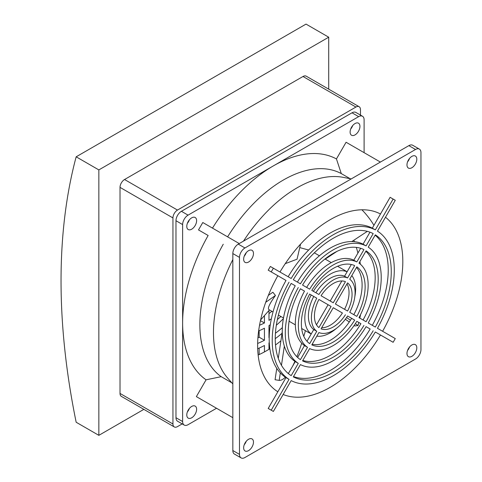 <?xml version="1.0" encoding="UTF-8"?>
<svg xmlns="http://www.w3.org/2000/svg" width="482" height="482" viewBox="0 0 482 482"><rect width="100%" height="100%" fill="white"/><g stroke="black" fill="none" stroke-linecap="round" stroke-linejoin="round"><path stroke-width="0.72" d="M182.184 423.895L177.484 426.612A6.417 3.705 -60 0 1 174.273 426.925A6.417 3.705 -60 0 1 172.948 423.991L172.948 217.93A6.417 3.705 -60 0 1 177.484 210.074L355.933 107.046A6.417 3.705 -60 0 1 359.144 106.727A6.417 3.705 -60 0 1 360.47 109.667L360.47 115.096M174.273 426.925L121.344 396.367A6.417 3.705 -60 0 1 120.018 393.433L120.018 187.371A6.417 3.705 -60 0 1 124.555 179.515L303.003 76.487A6.417 3.705 -60 0 1 306.215 76.168L359.144 106.727M350.697 129.043A6.953 4.013 120 0 0 352.704 125.561M187.365 223.341A6.953 4.013 120 0 0 189.378 219.858M187.365 411.935A6.953 4.013 120 0 0 189.378 408.453M362.506 116.27L355.855 112.427A7.7 4.446 120 0 0 352.005 112.806L181.413 211.297A7.7 4.446 120 0 0 175.972 220.726L175.972 417.707A7.7 4.446 120 0 0 177.569 421.232L184.22 425.07A7.7 4.446 -60 0 1 182.624 421.545L182.624 224.57A7.7 4.446 -60 0 1 188.07 215.141L358.656 116.65A7.7 4.446 -60 0 1 362.506 116.27A7.7 4.446 -60 0 1 364.103 119.795L364.103 152.655M143.847 409.363L98.846 435.342L98.846 169.911L328.712 37.198L328.712 89.158M355.029 134.9A6.953 4.013 -60 0 1 351.553 135.243A6.953 4.013 -60 0 1 350.486 129.676A6.953 4.013 -60 0 1 355.029 123.549A6.953 4.013 -60 0 1 358.506 123.205A6.953 4.013 -60 0 1 359.566 128.772A6.953 4.013 -60 0 1 355.029 134.9M196.614 220.684A6.953 4.013 -60 0 1 193.577 227.679A6.953 4.013 -60 0 1 188.221 229.54A6.953 4.013 -60 0 1 186.787 226.359A6.953 4.013 -60 0 1 189.818 219.364A6.953 4.013 -60 0 1 195.174 217.503A6.953 4.013 -60 0 1 196.614 220.684M216.532 408.26L188.07 424.69A7.7 4.446 -60 0 1 184.22 425.07M191.697 406.44A6.953 4.013 -60 0 1 195.174 406.097A6.953 4.013 -60 0 1 196.24 411.664A6.953 4.013 -60 0 1 191.697 417.792A6.953 4.013 -60 0 1 188.221 418.135A6.953 4.013 -60 0 1 187.161 412.568A6.953 4.013 -60 0 1 191.697 406.44M98.846 435.342L76.162 422.244A628.353 362.783 60 0 1 76.162 156.813L306.028 24.1L328.712 37.198M98.846 169.911L76.162 156.813M227.612 236.843A118.06 68.161 -60 0 1 283.344 180.039A118.06 68.161 -60 0 1 341.292 173.592L350.179 178.72M212.49 228.113A128.32 74.089 -60 0 1 273.36 165.892A128.32 74.089 -60 0 1 336.448 158.94L341.292 173.592M351.209 178.924L343.491 177.4A118.06 68.161 120 0 0 296.954 187.896A118.06 68.161 120 0 0 243.5 241.108M336.448 158.94L346.082 142.25L380.406 162.073M200.645 399.09L196.367 396.62L206.073 379.81A128.32 74.089 -60 0 1 182.624 323.054A128.32 74.089 -60 0 1 208.14 235.481L198.506 229.92L202.783 222.515L239.247 243.567M208.14 235.481L198.506 229.92M231.824 382.804L221.196 376.671L206.073 379.81M221.196 376.671A118.06 68.161 -60 0 1 223.256 244.211M232.836 259.587A118.06 68.161 120 0 0 227.649 378.039L232.836 383.961M232.836 417.671L196.367 396.62M407.555 161.874A6.953 4.013 120 0 0 409.567 158.391M419.37 149.101L412.713 145.257A7.7 4.446 120 0 0 408.863 145.636L238.277 244.127A7.7 4.446 120 0 0 232.836 253.556L232.836 450.531A7.7 4.446 120 0 0 234.427 454.056L241.084 457.9A7.7 4.446 -60 0 1 239.488 454.375L239.488 257.4A7.7 4.446 -60 0 1 244.934 247.965L415.52 149.48A7.7 4.446 -60 0 1 419.37 149.101A7.7 4.446 -60 0 1 420.961 152.625L420.961 349.601A7.7 4.446 -60 0 1 415.52 359.03L244.934 457.52A7.7 4.446 -60 0 1 241.084 457.9M244.229 256.171A6.953 4.013 120 0 0 246.242 252.689M244.229 444.766A6.953 4.013 120 0 0 246.242 441.283M407.555 350.468A6.953 4.013 120 0 0 409.567 346.986M268.98 313.607A67.233 38.819 120 0 0 271.866 311.294M257.918 337.834A88.369 51.02 120 0 0 259.147 337.189L259.147 330.694M268.98 331.032A88.369 51.02 120 0 0 269.577 330.598M276.319 325.236A88.369 51.02 120 0 0 283.374 318.644M259.147 354.559L259.147 348.094M411.887 167.73A6.953 4.013 -60 0 1 408.417 168.073A6.953 4.013 -60 0 1 407.35 162.5A6.953 4.013 -60 0 1 411.887 156.379A6.953 4.013 -60 0 1 415.363 156.035A6.953 4.013 -60 0 1 416.43 161.603A6.953 4.013 -60 0 1 411.887 167.73M253.478 253.514A6.953 4.013 -60 0 1 250.441 260.509A6.953 4.013 -60 0 1 245.085 262.371A6.953 4.013 -60 0 1 243.645 259.189A6.953 4.013 -60 0 1 246.682 252.194A6.953 4.013 -60 0 1 252.038 250.333A6.953 4.013 -60 0 1 253.478 253.514M248.561 439.271A6.953 4.013 -60 0 1 252.038 438.927A6.953 4.013 -60 0 1 253.104 444.494A6.953 4.013 -60 0 1 248.561 450.622A6.953 4.013 -60 0 1 245.085 450.965A6.953 4.013 -60 0 1 244.019 445.398A6.953 4.013 -60 0 1 248.561 439.271M406.977 353.487A6.953 4.013 -60 0 1 410.007 346.492A6.953 4.013 -60 0 1 415.363 344.63A6.953 4.013 -60 0 1 416.803 347.811A6.953 4.013 -60 0 1 413.773 354.806A6.953 4.013 -60 0 1 408.417 356.668A6.953 4.013 -60 0 1 406.977 353.487M361.91 209.791A100.605 90.869 -49.5 0 1 373.936 225.323M353.878 240.217A100.605 68.95 -97.7 0 1 354.421 241.699M356.306 247.387A100.605 68.95 -97.7 0 1 357.927 253.05M359.897 261.563A100.605 68.95 -97.7 0 1 360.409 264.244M360.53 314.638A100.605 68.95 -97.7 0 1 359.831 318.126M358.813 322.476A100.605 68.95 -97.7 0 1 357.987 325.543L355.348 323.681M354.162 325.44L354.903 325.959L357.987 325.543M271.378 318.765A67.233 38.819 120 0 1 268.98 320.355L268.98 310.486M259.539 325.236A67.233 38.819 120 0 0 264.443 322.976L260.449 320.669M264.443 315.62L264.443 322.976M257.695 348.721A94.785 54.725 120 0 0 264.443 345.486L264.443 351.92A102.66 59.268 120 0 0 266.709 350.649A102.66 59.268 120 0 0 268.98 349.299L268.98 342.865A94.785 54.725 120 0 0 269.287 342.672M275.24 338.665A94.785 54.725 120 0 0 282.036 333.321M258.647 330.893A73.65 42.524 120 0 0 264.443 328.218L264.443 340.244A88.369 51.02 120 0 1 257.653 343.449M259.147 337.189L264.443 340.244M269.197 337.484A88.369 51.02 120 0 1 268.98 337.623L268.98 325.597A73.65 42.524 120 0 0 270.294 324.754M277.367 319.542A73.65 42.524 120 0 0 280.892 316.505M275.427 333.243A88.369 51.02 120 0 0 282.35 327.652M305.407 330.658A100.605 21.262 -81.2 0 1 303.799 336.346M301.702 343.196A100.605 21.262 -81.2 0 1 296.864 356.716M294.9 361.367A100.605 21.262 -81.2 0 1 292.658 366.103M288.712 372.935A100.605 21.262 -81.2 0 1 288.296 373.538M285.344 377.177A100.605 21.262 -81.2 0 1 279.192 380.382L280.319 372.887M276.77 368.381L275.065 379.744L279.192 380.382M330.224 301.027L341.816 280.958M316.499 324.808L328.085 304.732L318.921 299.442L331.11 306.48L318.921 327.597A26.606 15.364 -60 0 1 318.921 299.442M346.974 283.94A26.606 15.364 -60 0 1 344.552 309.305M342.419 313.005L333.249 307.715L342.419 313.005A26.606 15.364 -60 0 1 330.224 325.223A26.606 15.364 -60 0 1 321.663 327.784M268.98 349.299A102.66 59.268 120 0 0 269.86 348.751M275.499 344.955A102.66 59.268 120 0 0 280.904 340.834M258.141 355.011A102.66 59.268 120 0 0 264.443 351.92M390.107 340.545L380.473 334.978A102.66 59.268 -60 0 1 330.224 387.317A102.66 59.268 -60 0 1 283.157 394.487M270.342 409.688L268.203 408.459L277.837 391.77A102.66 59.268 -60 0 1 277.837 275.722L268.203 270.161L270.342 266.456L273.366 268.203L271.227 271.908L268.203 270.161M279.976 272.017A102.66 59.268 -60 0 1 330.224 219.678A102.66 59.268 -60 0 1 380.473 213.996L390.107 197.307L393.131 199.054L375.327 229.896L372.303 228.149L380.473 213.996M385.486 217.243A102.66 59.268 -60 0 1 382.612 331.279M308.655 250.025L299.75 247.591M367.302 231.354L351.824 241.572M336.972 251.375L325.229 259.129M345.359 319.241L349.281 322.006M350.468 320.247L346.588 317.518M354.842 296.538A35.933 20.744 120 0 0 351.812 275.565M300.557 244.133L297.051 259.195L285.266 263.654M265.727 302.274L275.451 295.484L272.872 292.231L268.353 295.382M269.48 309.914L260.605 319.97M275.451 295.484C269.613 303.636 267.42 308.323 268.866 309.565L273.017 311.956M315.891 292.755A30.884 17.828 -60 0 1 330.224 278.283A30.884 17.828 -60 0 1 344.558 276.198L347.088 271.818A35.933 20.744 120 0 0 330.224 274.162A35.933 20.744 120 0 0 313.36 291.291M311.221 333.942L313.752 329.561A30.884 17.828 -60 0 1 313.752 296.46L311.221 294.996A35.933 20.744 120 0 0 311.221 333.942L306.992 341.274M316.825 336.159A35.933 20.744 120 0 0 330.224 332.839A35.933 20.744 120 0 0 336.508 328.302M281.458 365.32L284.338 346.136M282.259 331.821L278.271 358.367M347.582 277.945L354.698 265.63A45.085 26.028 -60 0 0 333.249 268.432A45.085 26.028 -60 0 0 311.806 290.393L318.915 294.502A30.884 17.828 -60 0 1 333.249 280.03A30.884 17.828 -60 0 1 347.582 277.945L344.558 276.198M345.443 281.663L333.249 302.774L321.06 295.737A26.606 15.364 -60 0 1 333.249 283.524A26.606 15.364 -60 0 1 345.443 281.663M313.752 329.561L316.776 331.309A30.884 17.828 -60 0 1 316.776 298.201L313.752 296.46M328.085 304.732L331.11 306.48M354.698 320.096L347.582 315.993A30.884 17.828 -60 0 1 333.249 330.459A30.884 17.828 -60 0 1 318.915 332.544L311.806 344.865A45.085 26.028 -60 0 0 333.249 342.057A45.085 26.028 -60 0 0 354.698 320.096L351.673 318.349A45.085 26.028 -60 0 1 330.224 340.31A45.085 26.028 -60 0 1 312.155 344.256M277.837 391.77L286.013 377.611L289.037 379.358L271.227 410.2L273.366 411.435L291.176 380.593A86.32 49.839 -60 0 0 333.249 375.725A86.32 49.839 -60 0 0 375.327 332.008L393.131 342.292L395.27 338.587L377.466 328.302A86.32 49.839 -60 0 0 377.466 231.131L395.27 200.289L393.131 199.054M271.227 410.2L268.203 408.459M347.576 282.898A26.606 15.364 -60 0 1 347.576 311.047L335.388 304.009L347.576 282.898M349.721 279.18A30.884 17.828 -60 0 1 349.721 312.288L356.837 316.391A45.085 26.028 -60 0 0 356.837 266.865L349.721 279.18M345.443 314.752A26.606 15.364 -60 0 1 333.249 326.971A26.606 15.364 -60 0 1 321.06 328.832L333.249 307.715M366.085 321.735L358.976 317.632A49.363 28.498 -60 0 0 358.976 263.154L366.085 250.845A63.564 36.698 -60 0 1 366.085 321.735M365.838 251.273A63.564 36.698 -60 0 1 363.06 319.988M373.189 330.773A82.042 47.369 -60 0 1 333.249 372.231A82.042 47.369 -60 0 1 293.315 376.888L300.419 364.585A67.841 39.169 -60 0 0 333.249 360.638A67.841 39.169 -60 0 0 366.085 326.669L370.164 329.025A82.042 47.369 -60 0 1 330.224 370.483A82.042 47.369 -60 0 1 293.502 376.556M363.946 325.434A63.564 36.698 -60 0 1 333.249 357.144A63.564 36.698 -60 0 1 302.557 360.879L309.661 348.57A49.363 28.498 -60 0 0 333.249 345.552A49.363 28.498 -60 0 0 356.837 321.331L360.922 323.693A63.564 36.698 -60 0 1 330.224 355.397A63.564 36.698 -60 0 1 302.804 360.452M368.224 247.139A67.841 39.169 -60 0 1 368.224 322.97L375.327 327.067A82.042 47.369 -60 0 0 375.327 234.836L368.224 247.139M375.135 235.168A82.042 47.369 -60 0 1 372.303 325.32M273.366 268.203L291.176 278.482A86.32 49.839 -60 0 1 333.249 234.764A86.32 49.839 -60 0 1 375.327 229.896M288.152 276.734A86.32 49.839 -60 0 1 330.224 233.023A86.32 49.839 -60 0 1 372.303 228.149M271.227 271.908L286.013 280.44A86.32 49.839 -60 0 0 286.013 377.611M289.037 379.358A86.32 49.839 -60 0 1 289.037 282.187M316.776 331.309L309.667 343.63A45.085 26.028 -60 0 1 309.667 294.098L316.776 298.201M347.088 271.818L351.324 264.485M356.487 267.468A45.085 26.028 -60 0 1 353.812 314.65M295.255 361.602L298.28 363.35L291.176 375.653A82.042 47.369 -60 0 1 291.176 283.422L295.255 285.778A67.841 39.169 -60 0 0 295.255 361.602L288.338 373.574M298.28 363.35A67.841 39.169 -60 0 1 298.28 287.525M307.522 347.335L300.419 359.644A63.564 36.698 -60 0 1 300.419 288.76L304.497 291.116A49.363 28.498 -60 0 0 304.497 345.588L307.522 347.335A49.363 28.498 -60 0 1 307.522 292.863M297.641 357.469L304.497 345.588M356.837 261.919A49.363 28.498 -60 0 0 333.249 264.943A49.363 28.498 -60 0 0 309.661 289.158L302.557 285.055A63.564 36.698 -60 0 1 333.249 253.345A63.564 36.698 -60 0 1 363.946 249.61L356.837 261.919L353.812 260.172L360.675 248.296M366.085 245.904A67.841 39.169 -60 0 0 333.249 249.857A67.841 39.169 -60 0 0 300.419 283.82L293.315 279.717A82.042 47.369 -60 0 1 333.249 238.259A82.042 47.369 -60 0 1 373.189 233.601L366.085 245.904L363.06 244.157L369.971 232.185M297.394 282.072A67.841 39.169 -60 0 1 330.224 248.11A67.841 39.169 -60 0 1 363.06 244.157M306.636 287.411A49.363 28.498 -60 0 1 330.224 263.196A49.363 28.498 -60 0 1 353.812 260.172M303.003 76.487L355.933 107.046M124.555 179.515L177.484 210.074M120.018 187.371L172.948 217.93M120.018 393.433L172.948 423.991M352.005 112.806L358.656 116.65M181.413 211.297L188.07 215.141M175.972 220.726L182.624 224.57M175.972 417.707L182.624 421.545M232.836 450.531L239.488 454.375M232.836 253.556L239.488 257.4M238.277 244.127L244.934 247.965M408.863 145.636L415.52 149.48M314.336 252.839L319.421 255.773M325.001 258.991L331.267 262.612M337.599 266.269L347.124 271.764M278.409 315.071L283.488 318.006M289.067 321.229L295.339 324.844M301.672 328.501L311.191 333.996"/></g></svg>
